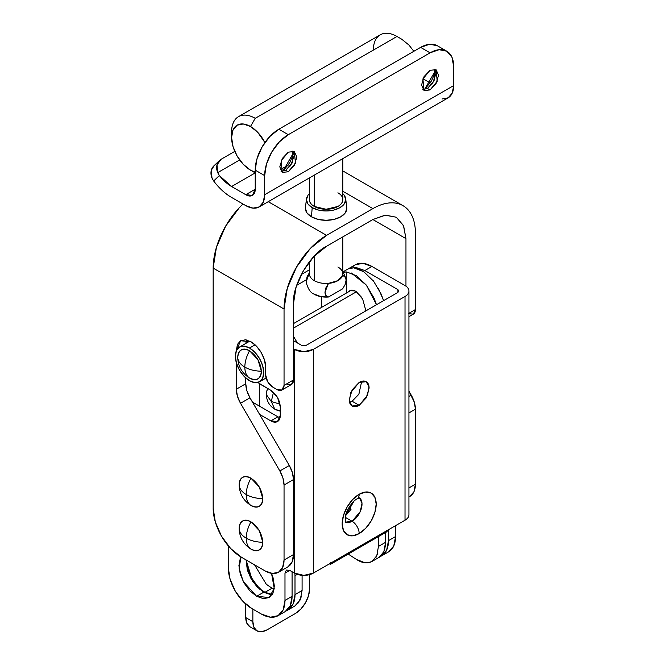 <?xml version="1.0" encoding="UTF-8"?>
<svg xmlns="http://www.w3.org/2000/svg" width="665" height="665" viewBox="0 0 665 665"><rect width="100%" height="100%" fill="white"/><g stroke="black" fill="none" stroke-linecap="round" stroke-linejoin="round"><path stroke-width="1" d="M249.383 548.085L250.963 549.107C254.23 550.994 257.014 551.268 259.317 549.938C261.628 548.6 262.783 546.056 262.783 542.283L259.317 530.645L250.963 521.826C247.879 527.453 246.308 532.914 246.241 538.193C250.846 540.778 256.358 542.141 262.783 542.283C256.358 542.141 250.846 540.778 246.241 538.193C246.308 543.396 247.879 547.037 250.963 549.107C258.087 552.349 262.027 550.08 262.783 542.283C262.027 533.629 258.087 526.805 250.963 521.826C247.704 519.939 244.919 519.664 242.609 520.994C240.306 522.333 239.151 524.876 239.151 528.642C239.4 532.349 241.769 535.533 246.241 538.193C246.308 532.914 247.879 527.453 250.963 521.826C243.839 518.575 239.907 520.853 239.151 528.642L239.25 530.529M249.383 504.427L250.963 505.458C254.23 507.337 257.014 507.611 259.317 506.281C261.628 504.951 262.783 502.399 262.783 498.634L259.317 486.988L250.963 478.177C247.879 483.804 246.308 489.257 246.241 494.544C250.846 497.129 256.358 498.492 262.783 498.634C256.358 498.492 250.846 497.129 246.241 494.544C246.308 499.748 247.879 503.388 250.963 505.458C258.087 508.7 262.027 506.431 262.783 498.634C262.027 489.972 258.087 483.156 250.963 478.177C247.704 476.29 244.919 476.015 242.609 477.345C240.306 478.675 239.151 481.227 239.151 484.993C239.4 488.7 241.769 491.884 246.241 494.544C246.308 489.257 247.879 483.804 250.963 478.177C243.839 474.926 239.907 477.204 239.151 484.993L239.25 486.88M413.838 51.288L408.942 45.037L401.71 39.202L396.98 36.467L255.219 118.32L250.497 126.5A26.733 15.436 60 0 1 264.903 142.526L257.729 132.335L250.497 126.5L243.257 123.989L237.131 125.178L233.033 129.891L231.595 137.414L233.033 146.599L237.131 156.042L243.257 164.313L250.497 170.157L255.219 172.883L250.497 170.157L255.219 172.193M346.814 208.353L345.243 212.925L340.746 216.807L334.029 219.4L326.099 220.306L318.169 219.4L311.453 216.807L312.209 207.638L318.585 210.098L326.099 210.963L333.622 210.098L339.99 207.638L344.254 203.956L345.75 199.616L344.254 195.277L342.808 193.648A19.651 11.347 180 0 1 345.7 200.398A19.651 11.347 180 0 1 332.99 210.24A19.651 11.347 180 0 1 312.209 207.638L311.453 216.807A20.715 11.962 0 0 0 333.365 219.55A20.715 11.962 0 0 0 346.764 209.167M337.911 267.006A16.708 9.643 180 0 1 338.468 267.338A16.708 9.643 180 0 1 342.641 275.194L345.16 276.64L346.116 280.015L345.143 284.504L342.641 288.834L328.46 297.014C326.274 296.69 325.119 295.085 324.986 292.209L328.46 283.373A16.708 9.643 180 0 1 314.287 280.647L314.287 256.1L314.287 280.647A16.708 9.643 0 0 0 328.46 283.373A16.708 9.643 0 0 0 342.641 275.194L345.758 277.754M309.541 198.32A16.708 9.643 0 0 0 314.287 206.441L314.287 175.103L314.287 206.441A16.708 9.643 0 0 0 331.436 208.76A16.708 9.643 0 0 0 342.658 200.913M408.933 316.698L413.339 314.154A10.025 5.785 -120 0 0 415.409 309.566L408.933 313.306L415.409 309.566L415.409 233.174L415.409 309.566L413.339 314.154L408.327 313.664M408.933 391.178L414.32 402.225L415.409 409.158L415.409 484.178L413.971 491.701L409.873 496.414A26.733 15.436 -120 0 0 415.409 484.178L408.933 487.919L415.409 484.178L415.409 409.158L408.933 412.899L415.409 409.158A20.05 11.571 -120 0 0 411.211 395.101L408.933 396.415L411.211 395.101L408.933 391.178M284.046 385.409L281.968 389.998L276.956 389.507L272.7 387.047L267.687 381.76L265.618 374.769L265.618 367.13L264.495 360.014L261.32 352.691L256.574 346.282L250.963 341.76L245.36 339.815L240.605 340.738L237.43 344.387L236.316 350.887L240.605 340.738L250.963 341.76C261.81 348.252 266.2 362.525 265.618 367.13L265.618 374.769A10.025 5.785 60 0 0 272.7 387.047L276.956 389.507A10.025 5.785 60 0 0 281.968 389.998A10.025 5.785 60 0 0 284.046 385.409L293.498 379.956L293.498 303.564L296.016 287.496L303.182 270.963L313.913 256.49L326.573 246.274L372.882 219.533L385.542 215.136L396.274 217.222L403.439 225.468L405.958 238.635L405.958 286.158L405.958 238.635L372.882 219.533L326.573 246.274C310.206 254.013 292.018 285.518 293.498 303.564L293.498 379.956L284.046 385.409L284.046 309.017L284.046 385.409M236.316 362.641L236.316 389.225L237.413 396.157L240.522 403.281L279.84 470.945L240.522 403.281C237.779 398.468 236.383 393.78 236.316 389.225L245.767 383.772C245.834 388.327 247.23 393.015 249.974 397.828L240.522 403.281L249.974 397.828L289.292 465.483L279.84 470.945L282.949 478.069L284.046 485.001L284.046 560.021L282.608 567.544L278.51 572.257L272.376 573.446L265.144 570.936L241.511 557.295L230.664 548.534L221.47 536.131L215.319 521.958L213.166 508.185L213.166 268.095L284.046 309.017A60.141 34.721 -60 0 1 326.573 235.36L310.297 248.494L296.499 267.106L287.28 288.361L284.046 309.017L213.166 268.095L216.399 247.438L225.618 226.183L239.417 207.571L242.983 204.014A60.141 34.721 120 0 0 213.166 268.095L213.166 508.185A40.1 23.15 60 0 0 241.511 557.295L265.144 570.936A26.733 15.436 60 0 0 278.51 572.257A26.733 15.436 60 0 0 284.046 560.021L293.498 554.56L284.046 560.021L284.046 485.001L293.498 479.548L284.046 485.001A20.05 11.571 60 0 0 279.84 470.945L289.292 465.483L249.974 397.828L246.856 390.704L245.767 383.772L245.767 378.003L245.767 383.772L236.316 389.225L236.316 362.641M313.789 293.988A16.708 9.643 0 0 0 328.46 297.014L320.821 296.615L313.406 293.739M309.4 273.539A16.708 9.643 0 0 0 314.287 280.647A16.708 9.643 180 0 1 309.558 272.467L306.108 281.96M372.882 208.619L326.573 235.36L372.882 208.619L342.808 191.262L372.882 208.619A60.141 34.721 -60 0 1 402.957 205.643C398.967 203.34 394.37 202.451 389.158 202.966C383.946 203.482 378.518 205.369 372.882 208.619M415.409 233.174C415.409 226.665 414.328 221.021 412.175 216.25C410.014 211.478 406.947 207.946 402.957 205.643A60.141 34.721 -60 0 1 415.409 233.174M287.962 566.804A26.733 15.436 -120 0 0 293.498 554.56L293.498 479.548A20.05 11.571 -120 0 0 289.292 465.483L292.401 472.607L293.498 479.548L293.498 554.56L292.06 562.083L287.962 566.804L278.51 572.257M236.757 349.965L236.316 350.214L236.757 349.965M246.474 339.981L245.817 343.406M281.968 389.998L291.42 384.545A10.025 5.785 -120 0 0 293.498 379.956L291.42 384.545L286.407 384.046M268.244 201.686L326.573 235.36L268.244 201.686M305.792 205.984A20.715 11.962 0 0 0 311.453 216.807L306.964 212.925L305.385 208.353M405.958 238.635L372.882 219.533L385.06 215.186L396.274 217.214L403.638 225.917L405.958 238.635M309.391 193.648L307.945 195.277L306.457 199.616L307.945 203.956L312.209 207.638A19.651 11.347 180 0 1 306.839 197.38M337.911 192.8C341.178 194.679 342.808 196.956 342.808 199.616C342.808 202.285 341.178 204.554 337.911 206.441L326.099 209.267L314.287 206.441C311.021 204.554 309.391 202.285 309.391 199.616L309.391 177.929M231.719 134.904A33.416 19.293 60 0 1 236.416 118.22A33.416 19.293 60 0 1 255.219 118.32L396.98 36.467A33.416 19.293 -120 0 0 378.185 36.376M373.356 50.108A33.416 19.293 60 0 1 396.98 36.467L401.71 39.202M250.497 170.157A26.733 15.436 60 0 1 231.595 137.414A26.733 15.436 60 0 1 250.497 126.5L255.219 118.32A33.416 19.293 -120 0 0 231.595 131.961L231.595 137.414M306.141 282.268L307.047 276.806L309.558 272.467M342.641 288.834L328.46 297.014L325.95 295.576L324.986 292.209L325.95 287.721L328.46 283.373L337.911 280.647L342.641 275.194M250.963 505.458C247.879 503.388 246.308 499.748 246.241 494.544C241.769 491.884 239.4 488.7 239.151 484.993L239.167 485.699C239.749 493.987 243.473 500.446 250.356 505.084L250.963 505.458M250.963 549.107C247.879 547.037 246.308 543.396 246.241 538.193C241.769 535.533 239.4 532.349 239.151 528.642L239.167 529.357C239.749 537.636 243.473 544.095 250.356 548.741L250.963 549.107M247.962 377.022L249.55 378.044C252.808 379.931 255.593 380.205 257.904 378.875C260.206 377.545 261.362 374.994 261.362 371.228C254.944 371.078 249.433 369.715 244.82 367.13C244.886 372.342 246.466 375.974 249.55 378.044C256.673 381.294 260.613 379.017 261.362 371.228C260.613 362.566 256.673 355.742 249.55 350.763C242.426 347.521 238.486 349.79 237.738 357.587C237.987 361.286 240.348 364.47 244.82 367.13C244.886 361.851 246.466 356.39 249.55 350.763C246.466 356.39 244.886 361.851 244.82 367.13C240.348 364.47 237.987 361.286 237.738 357.587L237.754 358.294C238.328 366.573 242.06 373.04 248.943 377.678L249.55 378.044C246.466 375.974 244.886 372.342 244.82 367.13C249.433 369.715 254.944 371.078 261.362 371.228L257.904 359.582L249.55 350.763C246.283 348.884 243.498 348.601 241.196 349.94C238.885 351.27 237.738 353.813 237.738 357.587L237.829 359.466M249.55 348.036A20.05 11.571 60 0 1 262.251 364.47A20.05 11.571 60 0 1 260.83 380.829A20.05 11.571 60 0 1 249.55 380.771L244.122 376.398L239.525 370.189L236.449 363.107L235.368 356.224L236.449 350.58L239.525 347.039L244.122 346.149L249.55 348.036L254.969 352.417L259.574 358.618L262.642 365.7L263.722 372.591L262.642 378.227L259.574 381.768L254.969 382.658L249.55 380.771A20.05 11.571 60 0 1 236.848 364.337A20.05 11.571 60 0 1 238.269 347.978A20.05 11.571 60 0 1 249.55 348.036L255.094 344.827L249.55 348.036M356.44 291.777L293.498 328.119L356.44 291.777M359.474 497.902L361.984 503.255L360.289 511.543L352.093 521.277A10.025 5.785 60 0 1 359.175 533.554A24.056 13.89 120 0 0 376.191 504.095A24.056 13.89 120 0 0 359.175 494.27L352.666 499.523L347.147 506.971L343.464 515.466L342.167 523.737L343.464 530.504L347.147 534.751L352.666 535.815L359.175 533.554L365.692 528.301L371.211 520.861L374.894 512.358L376.191 504.095L374.894 497.32L371.211 493.081L365.692 492.009L359.175 494.27A10.025 5.785 60 0 1 357.105 498.858A10.025 5.785 -120 0 0 359.175 494.27A24.056 13.89 120 0 0 342.167 523.737A24.056 13.89 120 0 0 359.175 533.554A10.025 5.785 -120 0 0 352.093 521.277A14.031 8.105 -60 0 1 345.875 522.341M359.117 393.813L352.093 401.236L359.175 405.326L352.159 406.024L349.325 400.945L350.821 392.508L359.175 382.408L352.159 389.815L349.258 399.599C349.258 402.766 350.222 404.902 352.159 406.024C354.096 407.146 356.44 406.913 359.175 405.326L366.199 397.919L369.1 388.144C369.1 384.977 368.136 382.832 366.199 381.718C364.254 380.596 361.918 380.829 359.175 382.408L366.199 381.718L369.025 386.797L367.537 395.226L359.175 405.326L352.093 401.236L358.851 394.27L361.694 381.336M359.989 498.318A14.031 8.105 -60 0 1 360.979 509.772A14.031 8.105 -60 0 1 352.093 521.277L345.285 517.345L352.093 521.277L345.459 522.175M345.617 515.599L353.855 501.327M272.201 594.618L263.722 592.216L256.939 586.738L251.195 578.982L247.355 570.129L246.058 559.913L252.642 581.318L263.722 592.216L256.64 596.306L243.224 581.476L239.034 568.051L241.096 557.046L240.265 558.558L238.918 565.616L240.265 574.219L244.105 583.08L249.857 590.836L256.64 596.306L263.415 598.666L269.167 597.544L273.007 593.13L274.354 586.073L273.007 577.469L271.528 573.338L274.229 588.434L269.167 597.544L256.64 596.306L263.722 592.216L270.505 594.568M349.857 506.098L350.696 509.872L349.848 506.107M364.852 270.555L371.935 266.466L364.852 270.555L397.928 289.649L398.909 291.012L397.928 289.649L397.928 292.376L398.909 291.012L397.928 292.376L306.257 345.31L397.928 292.376L397.928 289.649L364.852 270.555L355.808 267.413L348.144 268.901L355.226 264.803L362.899 263.315L371.935 266.466L405.018 285.559C407.628 287.064 408.933 288.884 408.933 291.012C408.933 293.149 407.628 294.969 405.018 296.474L405.018 520.188L313.34 573.114L313.34 349.399L405.018 296.474L313.34 349.399L303.888 351.66L294.437 349.399L294.437 573.114L289.716 570.387L286.374 570.055L284.986 573.114L284.986 600.395L283.19 609.797L278.07 615.69L270.406 617.187L261.362 614.036L251.91 608.583L242.866 601.285L235.202 590.944L230.082 579.14L228.286 567.661L228.286 545.874L228.286 567.661A33.416 19.293 60 0 0 251.91 608.583L261.362 614.036A33.416 19.293 60 0 0 278.07 615.69A33.416 19.293 60 0 0 284.986 600.395L284.986 573.114L286.374 570.055L289.716 570.387L294.437 573.114L303.888 575.375L313.34 573.114L405.018 520.188C407.628 518.683 408.933 516.863 408.933 514.735A13.366 7.714 0 0 1 405.018 520.188L405.018 296.474A13.366 7.714 180 0 0 408.933 291.012L408.933 514.735M395.567 525.641L395.567 536.555L393.763 545.957L388.643 551.85A33.416 19.293 -120 0 0 395.567 536.555L388.476 540.653L388.476 529.739L388.476 540.653A33.416 19.293 60 0 1 381.552 555.948L386.681 550.055L388.476 540.653L395.567 536.555L395.567 525.641M261.362 384.869L270.813 390.322C276.515 394.303 279.666 399.765 280.264 406.689L280.264 415.425L277.496 421.544L270.813 420.879L277.904 416.789L252.451 402.092L277.904 416.789L270.813 420.879L259.608 414.411L270.813 420.879C273.423 422.383 275.651 422.608 277.496 421.544C279.342 420.48 280.264 418.435 280.264 415.425L280.264 406.689L277.496 397.379L270.813 390.322L257.779 382.491M293.498 348.851L294.437 349.399L293.498 348.851M348.144 268.901L347.67 269.184M380.214 556.605L388.643 551.85M293.498 340.671L301.528 345.31L303.888 345.875L306.257 345.31L301.528 345.31L293.498 340.671M292.076 571.75L292.076 596.306L290.281 605.707L285.16 611.601A33.416 19.293 -120 0 0 292.076 596.306L284.986 600.395L292.076 596.306L292.076 571.75M280.023 417.736L277.912 416.797M352.093 401.236L349.582 402.317M289.716 570.387L284.986 573.114L289.716 570.387M408.933 291.012A13.366 7.714 180 0 0 405.018 285.559L371.935 266.466A33.416 19.293 -120 0 0 353.14 266.366M313.34 349.399A13.366 7.714 180 0 1 294.437 349.399L294.437 573.114A13.366 7.714 0 0 0 313.34 573.114L313.34 349.399M330.355 563.297L330.355 564.386L329.408 563.837L330.355 564.386L387.055 531.643L330.355 564.386L330.355 562.748M387.055 530.013L387.055 531.643L387.055 530.013M345.617 515.616L351.087 509.215M434.802 73.258L431.469 80.939L424.553 89.534L435.45 70.648M434.611 69.177L435.966 73.707L432.566 83.532L427.462 88.445L434.07 80.989L434.636 69.202M430.064 89.941L427.462 88.445L430.064 89.941L424.046 90.54L421.552 85.029L424.046 76.65L430.064 70.299L436.074 69.7L437.221 81.288L430.064 89.941L424.046 90.54L422.898 78.96L430.064 70.299L436.074 69.7L438.568 75.212L436.074 83.591L430.064 89.941M293.032 155.103L289.707 162.784L282.791 171.379L293.689 152.493M292.849 151.022L294.204 155.56L290.805 165.377L285.701 170.29L292.309 162.834L292.866 151.046M288.294 171.786L285.701 170.29L288.294 171.786L282.284 172.385L279.79 166.882L282.284 158.494L288.294 152.144L294.312 151.554L295.459 163.133L288.294 171.786L282.284 172.385L281.137 160.805L288.294 152.144L294.312 151.554L296.806 157.056L294.312 165.444L288.294 171.786M213.706 166.034A13.366 10.806 46.3 0 0 211.994 178.07L213.665 180.988L219.367 175.535L231.595 186.524L245.767 194.704C248.378 196.217 250.605 196.433 252.451 195.369C254.296 194.305 255.219 192.26 255.219 189.251L252.451 195.369L245.767 194.704L255.219 189.251L255.219 170.149L264.67 175.61L264.67 194.704L453.688 85.577L452.25 93.1L448.152 97.813A26.733 15.436 -120 0 0 453.688 85.577L264.67 194.704L263.232 202.227L259.134 206.94L252.999 208.137L245.767 205.618L231.595 197.439C225.094 193.69 219.118 188.203 213.665 180.988L219.367 175.535A33.416 19.293 -120 0 0 231.595 186.524L255.219 172.883L231.595 186.524L245.767 194.704L255.219 189.251L255.219 170.149L257.014 158.677L262.143 146.865L269.807 136.525L278.843 129.226L288.294 134.687L279.258 141.986L271.586 152.318L266.466 164.13L264.67 175.61L264.67 194.704A26.733 15.436 60 0 1 259.134 206.948A26.733 15.436 60 0 1 245.767 205.618L231.595 197.439A46.783 27.007 60 0 1 213.665 180.988L211.994 178.07L211.312 170.257L214.138 165.618M430.222 82.942L422.982 78.761L430.222 82.942M219.367 175.535L217.688 172.642L239.658 159.957L217.688 172.642A13.366 10.806 -133.7 0 1 219.392 160.606A13.366 10.806 -133.7 0 1 221.196 159.226L216.998 164.82L217.688 172.642L219.367 175.535M234.778 151.387L221.196 159.226L234.778 151.387M430.064 52.843L288.294 134.687L430.064 52.843L420.613 47.381L278.843 129.226L420.613 47.381L429.648 44.239L437.312 45.727A33.416 19.293 120 0 0 420.613 47.381L430.064 52.843A33.416 19.293 -60 0 1 446.764 51.188L439.1 49.692L430.064 52.843M453.688 85.577L453.688 66.483L451.892 57.082L446.764 51.188A33.416 19.293 -60 0 1 453.688 66.483L453.688 85.577M259.134 206.948L448.152 97.813L442.017 99.01M281.129 171.387L285.701 170.29L281.087 171.387M422.89 89.542L427.462 88.445L422.857 89.534M264.67 175.61A33.416 19.293 -60 0 1 288.294 134.687L278.843 129.226A33.416 19.293 120 0 0 255.219 170.149L264.67 175.61M274.745 409.158L280.264 410.978A13.366 7.714 60 0 1 276.008 409.69L274.745 409.158C269.383 405.825 266.599 400.995 266.391 394.686L271.287 401.51L273.481 392.308L271.287 401.51L274.745 409.158L271.287 401.51L280.031 404.17L271.287 401.51L266.391 394.686L266.798 391.012L267.829 388.601M348.51 291.835L349.773 290.721L354.977 290.921M259.475 588.625L250.63 576.888L246.25 560.021L249.915 575.441L259.475 589.157L259.475 588.625L264.978 592.307L259.475 588.625M254.554 564.818L266.349 584.336L272.076 588.209L264.978 592.307L272.442 594.518M364.728 562.723L356.224 559.273C361.835 563.064 367.072 563.804 371.943 561.493L379.042 557.395C383.057 555.258 385.226 550.238 385.559 542.332L378.46 546.439L378.46 536.613L378.46 546.439L376.764 555.774L371.943 561.493L367.679 562.823M348.211 554.07L356.224 559.273L348.211 554.07M346.681 271.977L343.556 272.234A33.416 19.293 60 0 1 346.681 271.977L346.681 292.891L346.681 271.977L356.565 275.759L366.365 285.135L374.079 298.161L376.49 304.753M365.077 311.345L365.334 308.743L362.666 299.092L356.224 291.636C353.705 289.998 351.552 289.691 349.773 290.721L348.452 291.869M297.33 342.882L293.498 336.332M272.276 594.502L264.978 592.307L272.076 588.209L266.332 584.319M294.811 606.031L300.189 599.988L302.093 590.52L302.093 575.316L302.093 590.52L294.994 594.618C295.077 601.634 292.633 606.804 287.671 610.154L286.332 610.827M259.475 406.149L259.475 383.688L259.475 406.149M383.597 300.655L381.211 294.138L373.564 281.154L363.822 271.769L353.979 267.895A33.416 19.293 -120 0 0 347.238 269.425M297.704 603.712L301.378 596.663M294.894 573.371L294.994 575.682L297.255 574.377L294.994 575.682L294.994 594.618L302.093 590.52M297.313 342.874L293.498 336.357M309.558 574.676L309.558 588.941A20.05 11.571 -60 0 1 295.385 613.496L267.031 629.863A20.05 11.571 -60 0 1 257.006 630.861A20.05 11.571 -60 0 1 252.858 621.675L245.767 617.586A20.05 11.571 120 0 0 249.924 626.763L257.006 630.861L261.611 631.75L267.031 629.863L295.385 613.496L300.813 609.115L305.41 602.914L308.485 595.832L309.558 588.941L309.558 574.676M249.924 626.763L246.848 623.23L245.767 617.586L245.767 604.103L245.767 617.586L252.858 621.675L252.858 609.132L252.858 621.675L253.939 627.319L257.006 630.861M309.391 269.832L301.237 274.545L309.391 269.832M296.69 285.351L306.191 279.865L296.69 285.351M321.378 307.504L321.378 296.723L321.378 307.504M377.537 553.613L376.049 557.22M378.46 546.439L385.559 542.332L385.559 532.515L385.559 542.332L383.863 551.676L379.042 557.395M351.328 273.016L366.365 285.135L376.481 304.761M383.497 300.331L378.368 288.402M373.564 281.154L373.032 280.48M363.822 271.769C359.516 269.125 356.232 267.837 353.979 267.895A33.416 19.293 60 0 0 346.798 269.691M294.994 575.682L294.994 594.618L293.09 604.086L287.671 610.154L294.77 606.056M272.076 588.209L274.138 589.148M356.224 291.636L361.718 297.454M362.666 299.092L365.334 308.743L365.043 311.361M266.557 393.323A13.366 7.714 60 0 1 267.48 389.158M288.236 165.119L280.231 169.741M345.7 198.818L346.764 207.505M342.808 236.898L342.808 273.83M342.808 158.636L342.808 199.616M342.808 271.212L346.058 279.017M306.116 282.035C307.912 288.751 310.455 292.733 313.747 293.963M408.933 496.955L409.873 496.414M402.957 205.643L342.808 170.913M309.391 261.744L309.391 273.83M306.499 198.818L305.435 207.505M238.511 116.658L380.272 34.813M259.574 381.768L266.075 378.011M345.077 521.975L345.559 522.391L345.334 517.021C345.559 512 352.001 501.235 357.105 498.858L359.707 497.886M285.16 611.601L278.07 615.69M293.498 323.597L351.353 290.198M239.525 347.039L249.774 341.128M446.764 51.188L437.312 45.727M219.517 160.481L213.831 165.918M343.207 271.744L347.197 269.441"/></g></svg>
